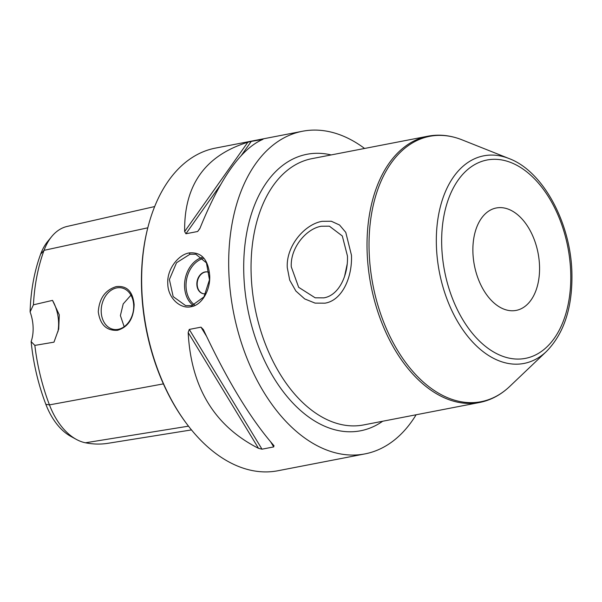 <?xml version="1.0" encoding="UTF-8"?>
<svg xmlns="http://www.w3.org/2000/svg" width="602" height="602" viewBox="0 0 602 602"><rect width="100%" height="100%" fill="white"/><g stroke="black" fill="none" stroke-linecap="round" stroke-linejoin="round"><path stroke-width="0.9" d="M57.897 331.837A31.296 19.46 79 0 0 52.509 300.383L59.289 314.869L58.71 329.023L53.969 342.162L34.848 345.397A157.581 97.96 79 0 0 49.447 404.883A63.165 39.265 79 0 0 76.288 439.377A63.165 39.265 79 0 0 85.446 442.786A157.581 97.96 79 0 0 108.067 443.29L191.481 429.911M76.288 439.377L70.765 436.352A58.642 36.459 -101 0 1 45.85 404.326A153.058 95.154 -101 0 1 31.138 341.612A31.296 19.46 79 0 0 30.1 311.926A153.058 95.154 -101 0 1 40.605 254.217A58.642 36.459 -101 0 1 47.724 241.41L51.712 236.548A63.165 39.265 79 0 0 44.051 250.342A157.581 97.96 79 0 0 33.434 304.823L52.509 300.383M34.848 345.397L31.138 341.612M30.1 311.926L33.434 304.823M134.133 304.574C133.689 318.541 128.151 327.112 117.525 330.295C106.539 330.927 100.12 324.764 98.276 311.813C99.262 298.404 105.252 289.998 116.246 286.605C126.856 285.453 132.816 291.443 134.133 304.574M154.684 206.554L67.281 226.397A63.165 39.265 79 0 0 51.712 236.548M101.211 311.768A21.123 16.043 101.2 0 1 121.574 287.899A21.123 16.043 101.2 0 1 133.704 305.477A21.123 16.043 -78.8 0 1 113.349 329.347A21.123 16.043 -78.8 0 1 101.211 311.768M124.162 326.698L120.4 315.576L123.199 303.912L130.958 295.161M347.173 264.15L344.54 276.514M539.52 265.798A52.163 32.425 79 0 0 496.311 207.976A52.163 32.425 79 0 0 472.924 252.584A52.163 32.425 79 0 0 516.14 310.406A52.163 32.425 79 0 0 539.52 265.798M323.816 297.862L315.17 297.809L298.652 287.304L291.285 266.852C290.164 247.798 306.32 228.647 321.31 226.239L329.384 226.179L342.312 235.969L347.444 255.985C348.347 274.994 338.956 295.492 323.816 297.862M364.579 148.461A164.316 102.152 -101 0 0 328.105 131.432A164.316 102.152 79 0 0 302.505 131.251A164.316 102.152 79 0 0 230.348 291.865A164.316 102.152 79 0 0 339.362 453.72A164.316 102.152 -101 0 0 364.955 453.9L277.906 470.749A164.316 102.152 -101 0 1 252.313 470.568A164.316 102.152 -101 0 1 186.078 422.965A164.316 102.152 -101 0 1 148.092 226.691A164.316 102.152 -101 0 1 215.463 148.1L302.505 131.251M416.125 414.77A164.316 102.152 -101 0 1 364.955 453.9M261.998 449.182L258.499 448.324C214.485 426.02 191.045 387.425 188.178 332.53L189.269 329.422L261.998 449.182L273.722 446.91L273.699 445.382C250.658 419.015 227.217 380.419 203.378 329.587L200.993 327.157L189.269 329.422M273.699 445.382L274.068 445.871M262.796 139.393L251.252 141.41L240.92 156.016M200.045 228.105L197.652 231.499L199.849 228.609C220.159 178.32 241.214 148.551 263.014 139.31M197.652 231.499L185.928 233.764L184.648 231.552C183.986 185.318 205.041 155.557 247.813 142.253L251.252 141.41M189.261 252.923C201.392 251.847 208.202 259.357 209.684 275.453C210.587 289.833 201.971 305.176 191.143 306.704C180.51 309.345 167.792 298.133 167.785 283.587C166.784 269.192 178.561 254.473 189.261 252.923L189.961 254.247L195.831 254.225L206.441 262.856L209.473 279.802L203.95 296.906L191.76 305.643L185.627 305.613L173.165 296.613L169.388 279.524L176.544 262.735L189.961 254.247M186.078 422.965L185.454 422.122A162.751 101.181 -101 0 1 147.829 227.714L148.092 226.691M209.3 272.578A11.084 8.413 -78.8 0 0 207.54 271.953A11.084 8.413 -78.8 0 0 205.004 271.953A11.084 8.413 -78.8 0 0 196.892 282.835A11.084 8.413 -78.8 0 0 203.22 293.701A11.084 8.413 -78.8 0 0 205.756 293.701A11.084 8.413 -78.8 0 0 205.824 293.686M207.705 271.991A11.084 8.413 101.2 0 0 205.335 272.021A11.084 8.413 -78.8 0 0 197.238 282.789A11.084 8.413 -78.8 0 0 203.386 293.731M324.997 303.175L315.064 303.107L304.702 298.923L295.898 291.067L289.728 280.178L287.274 267.627C286.01 245.759 304.958 224.14 322.138 221.325L331.311 221.243L339.558 225.013L345.766 232.357L351.455 255.21C352.433 277.01 342.35 300.398 324.997 303.175M85.446 442.786L188.494 426.163M40.605 254.217L44.051 250.342L147.806 227.812M45.85 404.326L49.447 404.883L163.383 383.88M427.947 136.195L311.971 158.642A135.623 84.318 79 0 0 251.169 274.617A135.623 84.318 79 0 0 363.518 424.952L479.493 402.505A135.623 84.318 -101 0 1 367.145 252.17A135.623 84.318 -101 0 1 427.947 136.195C439.204 134.073 450.582 135.299 462.088 139.86A135.134 84.009 -101 0 0 369.154 251.899A135.134 84.009 -101 0 0 420.339 379.298A135.134 84.009 -101 0 0 509.796 386.371C500.826 394.897 490.72 400.277 479.493 402.505M441.748 246.391A101.008 62.789 -101 0 1 502.768 160.132A101.008 62.789 -101 0 1 570.696 271.984A101.008 62.789 -101 0 1 509.683 358.25A101.008 62.789 -101 0 1 441.748 246.391M509.126 158.582C543.087 171.261 570.704 222.68 571.9 272.578C572.683 306.997 564.202 333.282 546.458 351.448A105.734 65.731 -101 0 1 476.468 345.917A105.734 65.731 -101 0 1 436.42 246.241A105.734 65.731 -101 0 1 509.126 158.582L462.088 139.86M331.138 154.932A140.845 87.561 79 0 0 243.833 274.73A140.845 87.561 79 0 0 382.684 421.242M200.993 327.157L206.456 336.149M270.719 441.966L273.722 446.91M188.178 332.53L258.499 448.324M220.934 184.272L185.928 233.764M247.813 142.253L184.648 231.552M191.143 306.704L191.76 305.643M193.016 305.342A26.202 19.896 101.2 0 1 185.16 279.027A26.202 19.896 101.2 0 1 202.234 257.385M194.514 304.845A25.156 19.098 101.2 0 1 186.597 279.373A25.156 19.098 101.2 0 1 203.333 258.431M546.458 351.448L509.796 386.371"/></g></svg>
